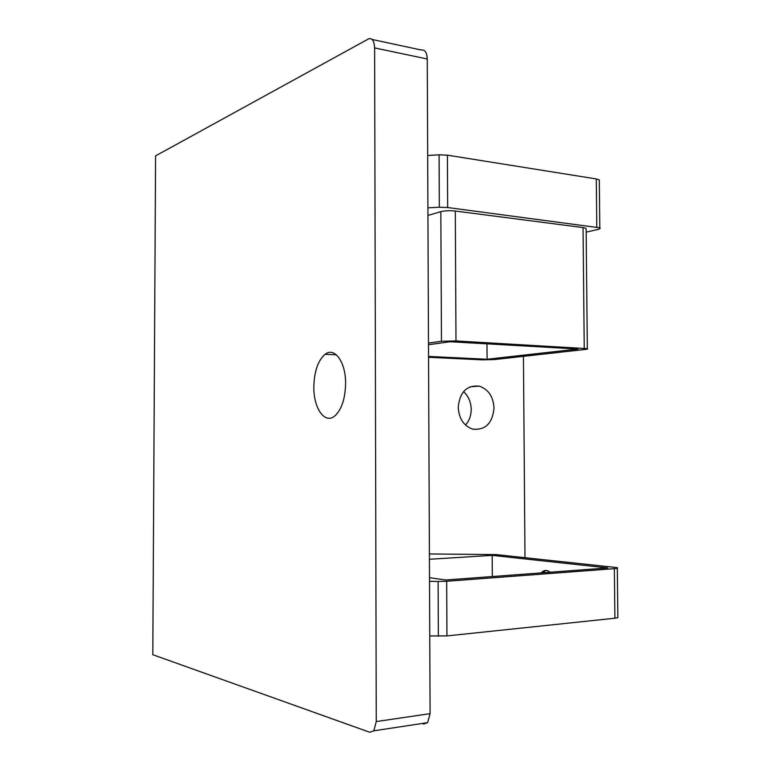 <?xml version="1.0" encoding="UTF-8"?>
<svg xmlns="http://www.w3.org/2000/svg" width="771" height="771" viewBox="0 0 771 771"><rect width="100%" height="100%" fill="white"/><g stroke="black" fill="none" stroke-linecap="round" stroke-linejoin="round"><path stroke-width="1.16" d="M313.826 386.878C314.24 371.352 317.989 360.491 325.092 354.313C334.595 346.593 345.88 362.071 345.601 383.669C345.196 398.867 341.63 409.603 334.893 415.887C324.851 424.648 313.469 408.254 313.826 386.878M494.028 408.032C493.276 396.487 488.303 389.182 479.109 386.107C466.744 385.105 459.776 392.16 458.215 407.29C458.938 418.634 463.756 425.91 472.642 429.119C485.364 430.401 492.486 423.375 494.028 408.032M465.52 425.062C469.25 420.821 471.148 415.579 471.206 409.334C471.004 402.009 468.45 396.121 463.554 391.649M545.993 570.463L542.129 572.834M550.205 572.227C547.68 570.183 545.213 569.923 542.774 571.436L541.165 572.901M427.683 155.501L439.085 154.817L447.392 155.164L447.662 207.524L599.809 227.821C600.59 228.399 599.905 228.948 597.747 229.469L586.162 232.148M447.662 207.524L439.335 207.245L439.085 154.817M427.905 207.823L439.335 207.245M428.551 357.281L481.971 359.835L494.153 359.594L585.334 349.436C587.444 349.196 588.109 348.935 587.329 348.675L455.989 340.927L441.455 341.254L440.839 211.639L427.944 215.446M440.839 211.639C444.886 210.666 449.715 210.464 455.304 211.032L455.989 340.927M584.245 348.309L583.04 227.57L455.304 211.032M583.04 227.57L586.124 228.37L586.133 229.266M524.993 557.703L523.432 356.337M372.104 39.456L421.197 49.999C424.879 49.363 426.903 52.361 427.259 58.991L374.629 47.918C374.292 41.104 372.354 38.049 368.817 38.752L155.588 155.877L152.803 654.704L369.714 732.248L373.839 730.802L376.248 721.56L374.629 47.918M376.248 721.56L430.093 713.657L427.259 58.991M430.093 713.657L427.606 722.658L423.327 724.094M447.392 155.164L596.291 178.939L599.298 179.894L599.308 180.983M441.455 341.254L428.493 343.076M428.551 356.433L487.089 359.257L577.942 349.022L450.1 341.746L428.503 344.733M487.089 359.257L486.983 343.847M617.86 616.973L617.87 617.638L614.901 618.226L446.949 635.921L429.755 635.959M438.362 636.21L438.111 581.479L429.524 581.324M438.111 581.479L446.679 581.267L446.949 635.921M614.901 618.226L614.362 568.661L446.679 581.267M614.362 568.661L617.32 568.237C618.111 567.928 617.388 567.649 615.133 567.398L496.273 554.609L429.408 553.954M429.428 559.274L492.187 555.361L607.779 567.938L445.657 580.014L429.505 577.681M492.322 576.535L492.187 555.361M548.056 572.39L542.158 572.824M596.802 227.04L596.291 178.939M325.092 354.313L336.407 354.843M469.963 386.869L479.109 386.107M542.774 571.436L543.738 571.369M587.329 348.675L586.124 228.37M599.809 227.821L599.298 179.894M617.87 617.638L617.32 568.237M373.839 730.802L427.606 722.658"/></g></svg>
